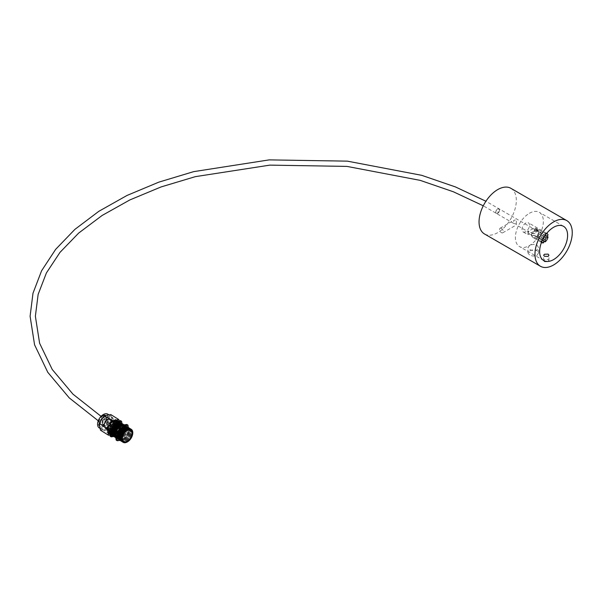 <?xml version="1.0" encoding="UTF-8"?>
<svg xmlns="http://www.w3.org/2000/svg" width="602" height="602" viewBox="0 0 602 602"><rect width="100%" height="100%" fill="white"/><g stroke="black" fill="none" stroke-linecap="round" stroke-linejoin="round"><path stroke-width="0.45" stroke-dasharray="3.01 2.26" d="M497.688 208.992L499.035 208.879L499.555 210.068L497.688 213.296L499.058 208.894L497.688 208.992A2.634 1.58 -58 0 1 499.088 208.909A2.634 1.58 -58 0 1 499.472 211.039A2.634 1.58 -58 0 1 497.688 213.296A2.634 1.52 -60 0 1 496.372 213.424A2.634 1.52 -60 0 1 495.965 211.317A2.634 1.52 -60 0 1 497.688 208.992A2.634 1.58 -58 0 0 495.755 212.175A2.634 1.58 -58 0 0 496.296 213.379L483.286 205.801M105.937 420.301A2.634 1.58 122 0 0 105.395 419.097A2.634 1.58 122 0 0 103.281 419.722A2.634 1.58 122 0 0 102.069 422.363A2.634 1.58 122 0 0 102.603 423.567A2.634 1.58 122 0 0 104.725 422.943A2.634 1.58 122 0 0 105.937 420.301M529.512 254.909L527.969 252.975L529.512 251.042C531.995 249.717 534.486 249.574 536.969 250.605L538.512 252.975L536.969 255.346C534.486 256.384 531.995 256.241 529.512 254.909M529.512 245.661L527.969 247.52L529.512 249.378C531.995 250.763 534.478 250.951 536.969 249.965L538.512 247.52L536.969 245.074C534.486 244.096 531.995 244.284 529.512 245.661M544.419 261.689L543.644 260.666L544.419 259.643L548.144 259.537L548.919 260.666L548.144 261.802L544.419 261.689M516.335 224.057L516.335 219.753L513.694 220.385L513.694 223.425L516.335 224.057L516.335 224.952L528.436 231.936L528.15 230.882L533.206 233.802L531.814 234.599L531.814 235.457A5.275 3.048 180 0 0 534.847 235.427L542.68 239.95M501.421 228.361A2.634 1.52 -120 0 0 500.104 228.233A2.634 1.52 -120 0 0 499.698 230.348A2.634 1.52 -120 0 0 501.421 232.665A2.634 1.52 -120 0 0 502.738 232.801A2.634 1.52 -120 0 0 503.144 230.686A2.634 1.52 -120 0 0 501.421 228.361M533.206 233.802A2.634 1.52 120 0 1 533.357 232.846L542.68 238.226L540.739 239.355A5.275 3.048 -60 0 1 543.644 234.313L534.32 228.933A5.275 3.048 -60 0 1 535.065 228.414A5.275 3.048 -60 0 1 535.81 228.075L545.134 233.456A5.275 3.048 -60 0 1 546.699 233.395M525.749 231.65A5.275 3.048 -60 0 1 523.108 231.905A5.275 3.048 -60 0 1 522.303 227.684A5.275 3.048 -60 0 1 525.749 223.033A5.275 3.048 -60 0 1 528.383 222.778A5.275 3.048 -60 0 1 529.188 226.999A5.275 3.048 -60 0 1 525.749 231.65M543.644 242.749L536.149 238.43L533.244 237.76L529.512 233.824C527.502 234.983 527.502 234.983 529.512 233.824C527.502 234.983 527.502 234.983 529.512 233.824L536.969 229.512L538.512 234.712L537.639 237.564L543.644 241.033M541.461 242.463A5.275 3.048 -60 0 1 540.739 241.071L542.5 240.055M540.739 239.355L531.415 233.967A5.275 3.048 -60 0 0 531.415 235.691L540.739 241.071M529.384 213.296A19.776 11.415 -60 0 1 539.272 212.318A19.776 11.415 -60 0 1 542.297 228.158A19.776 11.415 -60 0 1 529.384 245.586A19.776 11.415 -60 0 1 519.496 246.564A19.776 11.415 -60 0 1 516.463 230.716A19.776 11.415 -60 0 1 529.384 213.296M510.872 188.313A26.36 15.223 -60 0 1 514.913 209.436A26.36 15.223 -60 0 1 497.688 232.665A26.36 15.223 -60 0 1 484.512 233.975M542.68 238.226A2.634 1.52 -60 0 1 543.644 236.563L534.32 231.183A2.634 1.52 120 0 1 535.065 230.574A2.634 1.52 120 0 1 535.81 230.318L536.773 230.875A2.634 1.52 120 0 1 536.931 231.65L531.875 228.73L529.512 231.665L528.436 231.936M542.583 239.889L534.847 235.427M543.26 238.565L537.639 235.322L538.263 233.456L544.223 236.895M543.644 234.313L543.644 236.563M546.548 235.992L538.722 231.477A5.275 3.048 -60 0 0 538.722 229.753L548.038 235.134M545.134 235.495L545.134 233.456M497.688 213.296A2.634 1.58 -58 0 1 496.296 213.379M538.722 229.753L536.773 230.875M538.512 234.712L538.512 232.53A5.275 3.048 180 0 0 538.316 231.71L538.722 231.477M538.512 232.53A5.275 3.048 180 0 1 538.263 233.456M538.316 231.71L538.316 230.844L536.931 231.65M534.32 228.933L534.32 231.183M535.81 230.318L535.81 228.075M531.415 235.691L531.814 235.457M533.357 232.846L531.415 233.967M537.639 235.322L537.639 237.564M536.149 238.43L536.149 236.18M528.15 230.882A5.275 3.048 0 0 0 527.969 231.665A5.275 3.048 0 0 0 529.512 233.824A5.275 3.048 0 0 0 531.814 234.599M538.316 230.844A5.275 3.048 0 0 0 536.969 229.512A5.275 3.048 0 0 0 531.875 228.73M116.352 433.959A7.721 4.628 122 0 0 120.648 427.375A7.721 4.628 122 0 0 119.324 421.829A7.721 4.628 122 0 0 114.124 422.792A7.721 4.628 122 0 0 109.827 429.376A7.721 4.628 122 0 0 111.152 434.922A7.721 4.628 122 0 0 116.352 433.959M112.875 435.916A7.721 4.628 122 0 0 117.51 434.682A7.721 4.628 122 0 0 120.821 422.8M113.823 436.503L117.714 435.886L116.735 435.269L117.518 434.125L118.504 434.742L122.898 428.09L121.762 427.337L120.408 420.557M117.518 434.125L121.762 427.337M110.309 436.292L111.821 436.051L112.807 436.668M110.068 436.194L116.592 435.156M121.935 427.45L121.807 426.803L122.793 427.42L122.01 423.537M121.815 423.424A7.675 4.598 -58 0 1 123.101 427.262A7.675 4.598 -58 0 1 118.602 435.306A7.675 4.598 -58 0 1 117.721 435.893L118.504 434.742M122.898 428.09L122.793 427.42M121.913 427.473L121.807 426.803M110.234 436.239L111.821 436.051M116.592 423.356A7.277 4.364 -58 0 1 122.01 426.893A7.277 4.364 -58 0 1 117.736 434.516A7.277 4.364 -58 0 1 116.901 435.073A7.277 4.364 -58 0 1 111.347 431.754M120.739 422.754A7.675 4.598 -58 0 1 122.033 426.592A7.675 4.598 -58 0 1 117.525 434.629A7.675 4.598 -58 0 1 116.645 435.216A7.675 4.598 -58 0 1 112.634 435.743M121.273 423.093A7.675 4.598 -58 0 1 122.567 426.931A7.675 4.598 -58 0 1 118.06 434.968A7.675 4.598 -58 0 1 117.179 435.555A7.675 4.598 -58 0 1 113.168 436.081M117.127 423.695A7.277 4.364 -58 0 1 122.545 427.224A7.277 4.364 -58 0 1 118.27 434.847A7.277 4.364 -58 0 1 117.443 435.404A7.277 4.364 -58 0 1 111.889 432.093M117.668 424.026A7.277 4.364 -58 0 1 123.086 427.563A7.277 4.364 -58 0 1 118.812 435.186A7.277 4.364 -58 0 1 117.977 435.743L117.721 435.893A7.675 4.598 -58 0 1 113.703 436.412M117.977 435.743A7.277 4.364 -58 0 1 112.423 432.424M122.349 423.763A7.675 4.598 -58 0 1 123.643 427.601A7.675 4.598 -58 0 1 119.136 435.637A7.675 4.598 -58 0 1 118.255 436.224A7.675 4.598 -58 0 1 114.245 436.751M118.203 424.365A7.277 4.364 -58 0 1 123.621 427.894A7.277 4.364 -58 0 1 119.346 435.517A7.277 4.364 -58 0 1 118.511 436.074A7.277 4.364 -58 0 1 112.958 432.763M122.883 424.101A7.675 4.598 -58 0 1 124.178 427.932A7.675 4.598 -58 0 1 119.67 435.976A7.675 4.598 -58 0 1 118.797 436.563A7.675 4.598 -58 0 1 114.779 437.082M118.745 424.696A7.277 4.364 -58 0 1 124.155 428.233A7.277 4.364 -58 0 1 119.888 435.856A7.277 4.364 -58 0 1 119.053 436.412A7.277 4.364 -58 0 1 113.5 433.094M123.425 424.433A7.675 4.598 -58 0 1 124.712 428.27A7.675 4.598 -58 0 1 120.212 436.307A7.675 4.598 -58 0 1 119.331 436.894A7.675 4.598 -58 0 1 115.313 437.421M119.279 425.035A7.277 4.364 -58 0 1 124.697 428.564A7.277 4.364 -58 0 1 120.423 436.187A7.277 4.364 -58 0 1 119.587 436.743A7.277 4.364 -58 0 1 114.034 433.432M123.959 424.771A7.675 4.598 -58 0 1 125.254 428.609A7.675 4.598 -58 0 1 120.746 436.646A7.675 4.598 -58 0 1 119.866 437.233A7.675 4.598 -58 0 1 115.765 437.714M119.813 425.366A7.277 4.364 -58 0 1 125.231 428.902A7.277 4.364 -58 0 1 120.957 436.525A7.277 4.364 -58 0 1 120.122 437.082A7.277 4.364 -58 0 1 114.576 433.764M124.05 424.816A7.675 4.598 -58 0 1 125.788 428.94A7.675 4.598 -58 0 1 121.288 436.977A7.675 4.598 -58 0 1 120.408 437.564A7.675 4.598 -58 0 1 115.757 437.677M119.836 426.02A7.277 4.364 -58 0 1 120.227 425.78A7.277 4.364 -58 0 1 125.765 429.234A7.277 4.364 -58 0 1 121.499 436.864A7.277 4.364 -58 0 1 120.663 437.421A7.277 4.364 -58 0 1 115.11 434.102M115.426 432.424A7.675 4.598 -58 0 0 115.132 433.869A7.277 4.364 -58 0 1 115.343 432.537M123.688 424.854A7.675 4.598 -58 0 1 126.33 429.279A7.675 4.598 -58 0 1 121.822 437.315A7.675 4.598 -58 0 1 120.942 437.902A7.675 4.598 -58 0 1 115.697 437.3M118.391 428.12A7.277 4.364 -58 0 1 119.926 426.667A7.277 4.364 -58 0 1 120.761 426.111A7.277 4.364 -58 0 1 126.307 429.572A7.277 4.364 -58 0 1 122.033 437.195A7.277 4.364 -58 0 1 121.198 437.752A7.277 4.364 -58 0 1 115.652 434.29A7.277 4.364 -58 0 1 116.878 430.31M122.356 437.646A7.675 4.598 -58 0 1 121.476 438.233A7.675 4.598 -58 0 1 115.637 434.591A7.675 4.598 -58 0 1 120.137 426.547A7.675 4.598 -58 0 1 121.017 425.96A7.675 4.598 -58 0 1 126.864 429.61A7.675 4.598 -58 0 1 122.356 437.646M122.567 437.534A7.277 4.364 -58 0 1 121.732 438.09A7.277 4.364 -58 0 1 116.216 435.81A7.277 4.364 -58 0 1 120.468 427.006A7.277 4.364 -58 0 1 126.841 429.911A7.277 4.364 -58 0 1 122.567 437.534M122.499 427.044A7.277 4.364 -58 0 1 127.902 429.467A7.277 4.364 -58 0 1 123.643 438.203A7.277 4.364 -58 0 1 117.255 435.442M127.18 426.78A7.675 4.598 -58 0 1 128.474 430.618A7.675 4.598 -58 0 1 123.967 438.655A7.675 4.598 -58 0 1 123.086 439.242A7.675 4.598 -58 0 1 119.076 439.769M123.034 427.382A7.277 4.364 -58 0 1 128.452 430.912A7.277 4.364 -58 0 1 124.178 438.534A7.277 4.364 -58 0 1 123.342 439.091A7.277 4.364 -58 0 1 117.796 435.78M127.722 427.119A7.675 4.598 -58 0 1 129.009 430.949A7.675 4.598 -58 0 1 124.509 438.993A7.675 4.598 -58 0 1 123.628 439.58A7.675 4.598 -58 0 1 119.61 440.1M123.576 427.713A7.277 4.364 -58 0 1 128.994 431.25A7.277 4.364 -58 0 1 124.719 438.873A7.277 4.364 -58 0 1 123.884 439.43A7.277 4.364 -58 0 1 118.331 436.111M128.256 427.45A7.675 4.598 -58 0 1 129.55 431.288A7.675 4.598 -58 0 1 125.043 439.325A7.675 4.598 -58 0 1 124.162 439.911A7.675 4.598 -58 0 1 120.152 440.438M124.11 428.052A7.277 4.364 -58 0 1 129.528 431.581A7.277 4.364 -58 0 1 125.254 439.204A7.277 4.364 -58 0 1 124.418 439.761A7.277 4.364 -58 0 1 118.865 436.45M128.79 427.789A7.675 4.598 -58 0 1 130.085 431.626A7.675 4.598 -58 0 1 125.577 439.663A7.675 4.598 -58 0 1 124.697 440.25A7.675 4.598 -58 0 1 120.686 440.769M124.652 428.383A7.277 4.364 -58 0 1 130.062 431.92A7.277 4.364 -58 0 1 125.795 439.543A7.277 4.364 -58 0 1 124.96 440.1A7.277 4.364 -58 0 1 119.407 436.781M129.332 428.12A7.675 4.598 -58 0 1 130.619 431.958A7.675 4.598 -58 0 1 126.119 439.994A7.675 4.598 -58 0 1 125.239 440.581A7.675 4.598 -58 0 1 121.22 441.108M125.186 428.722A7.277 4.364 -58 0 1 130.604 432.251A7.277 4.364 -58 0 1 126.33 439.881A7.277 4.364 -58 0 1 125.494 440.438A7.277 4.364 -58 0 1 119.941 437.12M129.866 428.458A7.675 4.598 -58 0 1 131.161 432.296A7.675 4.598 -58 0 1 126.653 440.333A7.675 4.598 -58 0 1 125.773 440.92A7.675 4.598 -58 0 1 121.762 441.439M125.72 429.06A7.277 4.364 -58 0 1 131.138 432.59A7.277 4.364 -58 0 1 126.864 440.212A7.277 4.364 -58 0 1 126.029 440.769A7.277 4.364 -58 0 1 120.483 437.458M130.401 428.79A7.675 4.598 -58 0 1 131.695 432.627A7.675 4.598 -58 0 1 127.195 440.664A7.675 4.598 -58 0 1 126.315 441.251A7.675 4.598 -58 0 1 122.296 441.778M126.262 429.392A7.277 4.364 -58 0 1 131.672 432.928A7.277 4.364 -58 0 1 127.406 440.551A7.277 4.364 -58 0 1 126.57 441.108A7.277 4.364 -58 0 1 121.017 437.789M130.943 429.128A7.675 4.598 -58 0 1 132.237 432.966A7.675 4.598 -58 0 1 127.729 441.003A7.675 4.598 -58 0 1 126.849 441.59A7.675 4.598 -58 0 1 122.831 442.116M126.796 429.73A7.277 4.364 -58 0 1 132.214 433.259A7.277 4.364 -58 0 1 127.94 440.882A7.277 4.364 -58 0 1 127.105 441.439A7.277 4.364 -58 0 1 121.551 438.128M132.764 433.372A7.675 4.598 -58 0 1 128.264 441.334A7.675 4.598 -58 0 1 127.451 441.883M115.456 424.29A6.63 3.973 -58 0 1 119.926 423.462A6.63 3.973 -58 0 1 121.055 428.225A6.63 3.973 -58 0 1 117.375 433.876A6.63 3.973 -58 0 1 112.905 434.704A6.63 3.973 -58 0 1 111.776 429.941A6.63 3.973 -58 0 1 115.456 424.29M120.061 440.393L123.749 439.949L129.114 432.161L128.339 427.495M126.879 424.478L128.038 431.491L122.673 439.279L116.156 440.062M119.798 426.065A7.675 4.598 -58 0 1 120.483 425.629A7.675 4.598 -58 0 1 121.589 425.11M122.673 439.279L123.749 439.949M128.038 431.491L129.114 432.161M106.328 417.931A7.721 4.628 -58 0 1 111.536 416.96A7.721 4.628 -58 0 1 112.852 422.506A7.721 4.628 -58 0 1 108.563 429.091A7.721 4.628 -58 0 1 103.356 430.061A7.721 4.628 -58 0 1 102.039 424.515A7.721 4.628 -58 0 1 106.328 417.931M112.19 421.588A7.721 4.628 -58 0 1 117.398 420.625A7.721 4.628 -58 0 1 118.714 426.171A7.721 4.628 -58 0 1 114.425 432.755A7.721 4.628 -58 0 1 109.218 433.718A7.721 4.628 -58 0 1 107.901 428.172A7.721 4.628 -58 0 1 112.19 421.588M115.178 423.627A5.448 3.266 -58 0 1 111.972 429.753A5.448 3.266 -58 0 1 110.971 430.37M110.918 430.392A5.448 3.266 -58 0 1 108.292 430.438A5.448 3.266 -58 0 1 107.367 426.525A5.448 3.266 -58 0 1 110.392 421.874A5.448 3.266 -58 0 1 114.064 421.189A5.448 3.266 -58 0 1 115.178 423.59M106.674 419.556A5.448 3.266 122 0 0 103.649 424.199A5.448 3.266 122 0 0 104.582 428.12A5.448 3.266 122 0 0 108.255 427.435A5.448 3.266 122 0 0 111.28 422.785A5.448 3.266 122 0 0 110.354 418.872A5.448 3.266 122 0 0 106.674 419.556M111.355 426.69A1.204 0.722 -58 0 1 110.542 426.841A1.204 0.722 -58 0 1 110.339 425.968A1.204 0.722 -58 0 1 111.009 424.944A1.204 0.722 -58 0 1 111.821 424.794A1.204 0.722 -58 0 1 112.025 425.659A1.204 0.722 -58 0 1 111.355 426.69M112.348 422.265A6.765 4.056 -58 0 1 116.908 421.415A6.765 4.056 -58 0 1 118.067 426.276A6.765 4.056 -58 0 1 114.305 432.048A6.765 4.056 -58 0 1 109.745 432.891A6.765 4.056 -58 0 1 108.593 428.037A6.765 4.056 -58 0 1 112.348 422.265M110.738 432.477A6.765 4.056 -58 0 1 114.568 423.65A6.765 4.056 -58 0 1 117.112 422.469M117.24 422.446A6.765 4.056 -58 0 1 119.128 422.807A6.765 4.056 -58 0 1 120.287 427.661A6.765 4.056 -58 0 1 116.525 433.432A6.765 4.056 -58 0 1 111.964 434.275A6.765 4.056 -58 0 1 110.813 432.74M116.668 434.155A7.766 4.65 -58 0 1 111.438 435.126A7.766 4.65 -58 0 1 110.106 429.55A7.766 4.65 -58 0 1 114.425 422.928A7.766 4.65 -58 0 1 119.663 421.957A7.766 4.65 -58 0 1 120.987 427.533A7.766 4.65 -58 0 1 116.668 434.155M117.804 420.798A7.766 4.65 -58 0 1 119.136 426.374A7.766 4.65 -58 0 1 114.816 432.996A7.766 4.65 -58 0 1 109.587 433.967M102.197 416.035A6.592 3.951 -58 0 1 106.644 415.207A6.592 3.951 -58 0 1 107.766 419.948A6.592 3.951 -58 0 1 104.101 425.569A6.592 3.951 -58 0 1 99.661 426.389A6.592 3.951 -58 0 1 98.532 421.656A6.592 3.951 -58 0 1 102.197 416.035M102.573 416.268A6.592 3.951 -58 0 1 107.021 415.448A6.592 3.951 -58 0 1 108.149 420.181A6.592 3.951 -58 0 1 104.485 425.802A6.592 3.951 -58 0 1 100.037 426.63A6.592 3.951 -58 0 1 98.909 421.889A6.592 3.951 -58 0 1 102.573 416.268M111.438 417.66A8.104 4.861 122 0 0 109.97 415.5A8.104 4.861 122 0 0 104.507 416.516A8.104 4.861 122 0 0 100 423.432A8.104 4.861 122 0 0 101.384 429.249A8.104 4.861 122 0 0 106.847 428.24A8.104 4.861 122 0 0 111.566 418.277L113.349 419.391L113.229 418.774L111.438 417.66L110.821 414.575M99.24 427.909A8.104 4.861 122 0 0 104.703 426.901A8.104 4.861 122 0 0 109.203 419.985A8.104 4.861 122 0 0 107.818 414.161M103.341 420.083A1.317 0.79 122 0 0 102.603 421.204A1.317 0.79 122 0 0 102.829 422.152A1.317 0.79 122 0 0 103.717 421.987A1.317 0.79 122 0 0 104.455 420.866A1.317 0.79 122 0 0 104.229 419.918A1.317 0.79 122 0 0 103.341 420.083M102.957 419.85A1.317 0.79 122 0 0 102.227 420.971A1.317 0.79 122 0 0 102.453 421.919A1.317 0.79 122 0 0 103.341 421.754A1.317 0.79 122 0 0 104.071 420.632A1.317 0.79 122 0 0 103.845 419.684A1.317 0.79 122 0 0 102.957 419.85M102.521 417.653A4.349 2.611 -58 0 1 105.455 417.111A4.349 2.611 -58 0 1 106.2 420.234A4.349 2.611 -58 0 1 103.777 423.943A4.349 2.611 -58 0 1 100.85 424.493A4.349 2.611 -58 0 1 100.105 421.362A4.349 2.611 -58 0 1 102.521 417.653M102.897 417.893A4.349 2.611 -58 0 1 105.832 417.344A4.349 2.611 -58 0 1 106.577 420.474A4.349 2.611 -58 0 1 104.161 424.184A4.349 2.611 -58 0 1 101.226 424.726A4.349 2.611 -58 0 1 100.481 421.603A4.349 2.611 -58 0 1 102.897 417.893M102.889 417.841A4.417 2.649 122 0 0 100.436 421.611A4.417 2.649 122 0 0 101.189 424.779A4.417 2.649 122 0 0 104.169 424.229A4.417 2.649 122 0 0 106.622 420.459A4.417 2.649 122 0 0 105.869 417.291A4.417 2.649 122 0 0 102.889 417.841M102.513 417.607A4.417 2.649 122 0 0 100.06 421.377A4.417 2.649 122 0 0 100.812 424.545A4.417 2.649 122 0 0 103.792 423.996A4.417 2.649 122 0 0 106.245 420.226A4.417 2.649 122 0 0 105.485 417.058A4.417 2.649 122 0 0 102.513 417.607M119.083 420.768L120.197 426.366L112.183 421.355L111.566 418.277M120.197 426.366L115.035 434.185L107.013 429.173L112.183 421.355M115.035 434.185L109.835 435.005M100.489 430.212L107.013 429.173M106.78 420.061A4.748 2.844 -58 0 1 109.978 419.466A4.748 2.844 -58 0 1 110.791 422.882A4.748 2.844 -58 0 1 108.149 426.931A4.748 2.844 -58 0 1 104.951 427.518A4.748 2.844 -58 0 1 104.138 424.109A4.748 2.844 -58 0 1 106.78 420.061M111.536 429.038A4.748 2.844 122 0 0 114.177 424.989A4.748 2.844 122 0 0 113.364 421.581A4.748 2.844 122 0 0 110.166 422.175A4.748 2.844 122 0 0 107.525 426.224A4.748 2.844 122 0 0 108.337 429.632A4.748 2.844 122 0 0 111.536 429.038M110.211 422.416A4.417 2.649 122 0 0 107.758 426.186A4.417 2.649 122 0 0 108.51 429.354A4.417 2.649 122 0 0 111.49 428.805A4.417 2.649 122 0 0 113.944 425.035A4.417 2.649 122 0 0 113.191 421.867A4.417 2.649 122 0 0 110.211 422.416M106.825 420.301A4.417 2.649 122 0 0 104.372 424.071A4.417 2.649 122 0 0 105.124 427.239A4.417 2.649 122 0 0 108.104 426.69A4.417 2.649 122 0 0 110.557 422.92A4.417 2.649 122 0 0 109.805 419.752A4.417 2.649 122 0 0 106.825 420.301M110.663 424.658A1.317 0.79 122 0 0 109.933 425.78A1.317 0.79 122 0 0 110.151 426.728A1.317 0.79 122 0 0 111.046 426.562A1.317 0.79 122 0 0 111.776 425.441A1.317 0.79 122 0 0 111.551 424.493A1.317 0.79 122 0 0 110.663 424.658M107.276 422.544A1.317 0.79 122 0 0 106.539 423.665A1.317 0.79 122 0 0 106.765 424.613A1.317 0.79 122 0 0 107.66 424.448A1.317 0.79 122 0 0 108.39 423.326A1.317 0.79 122 0 0 108.164 422.378A1.317 0.79 122 0 0 107.276 422.544M106.84 420.346A4.349 2.611 -58 0 1 109.767 419.805A4.349 2.611 -58 0 1 110.512 422.928A4.349 2.611 -58 0 1 108.097 426.645A4.349 2.611 -58 0 1 105.162 427.187A4.349 2.611 -58 0 1 104.417 424.056A4.349 2.611 -58 0 1 106.84 420.346M111.483 428.752A4.349 2.611 122 0 0 113.898 425.042A4.349 2.611 122 0 0 113.153 421.919A4.349 2.611 122 0 0 110.226 422.461A4.349 2.611 122 0 0 107.803 426.171A4.349 2.611 122 0 0 108.548 429.301A4.349 2.611 122 0 0 111.483 428.752M106.757 419.955A4.899 2.935 -58 0 1 110.061 419.338A4.899 2.935 -58 0 1 110.896 422.86A4.899 2.935 -58 0 1 108.172 427.036A4.899 2.935 -58 0 1 104.868 427.653A4.899 2.935 -58 0 1 104.033 424.132A4.899 2.935 -58 0 1 106.757 419.955M110.256 422.137A4.899 2.935 -58 0 1 113.56 421.528A4.899 2.935 -58 0 1 114.395 425.042A4.899 2.935 -58 0 1 111.679 429.226A4.899 2.935 -58 0 1 108.375 429.836A4.899 2.935 -58 0 1 107.532 426.314A4.899 2.935 -58 0 1 110.256 422.137M111.092 426.291A0.843 0.504 -58 0 1 110.843 425.072A0.843 0.504 -58 0 1 111.092 426.291M107.344 422.882A0.843 0.504 122 0 0 107.585 424.109A0.843 0.504 122 0 0 107.344 422.882M115.125 429.038A1.204 0.722 -58 0 1 114.312 429.188A1.204 0.722 -58 0 1 114.109 428.323A1.204 0.722 -58 0 1 114.779 427.3A1.204 0.722 -58 0 1 115.592 427.149A1.204 0.722 -58 0 1 115.795 428.014A1.204 0.722 -58 0 1 115.125 429.038M545.705 235.818L485.927 201.241M105.395 419.097L101.068 416.328M527.969 252.975L527.969 247.52M543.644 260.666L543.644 255.271M500.104 228.233L513.694 220.385M541.454 242.493L533.244 237.76M527.969 231.665L527.969 234.712L523.108 231.905M563.502 226.307L539.272 212.318M543.072 240.386L535.411 235.961M513.694 223.425L496.372 213.424M543.726 260.553L519.496 246.564M546.721 233.365L528.383 222.778M502.738 232.801L516.335 224.952M98.254 420.783L102.603 423.567M548.919 260.666L548.919 255.271M538.512 252.975L538.512 247.52M120.483 422.551L119.324 421.829M112.311 435.645L111.152 434.922M130.8 430.249L119.926 423.462M123.779 441.492L112.905 434.704M117.398 420.625L111.536 416.96M108.292 430.438L104.582 428.12M113.199 425.652L115.592 427.149L115.614 429.121L114.312 429.188L111.927 427.698M111.889 427.676L110.542 426.841M119.128 422.807L116.908 421.415M111.438 435.126L109.632 433.997M106.644 415.207L107.021 415.448M101.384 429.249L100.143 428.473M102.453 421.919L102.829 422.152M105.455 417.111L105.832 417.344M100.812 424.545L101.189 424.779M105.485 417.058L105.869 417.291M100.85 424.493L101.226 424.726M103.845 419.684L104.229 419.918M109.97 415.5L108.954 414.868M99.661 426.389L100.037 426.63M119.663 421.957L118.03 420.933M111.964 434.275L109.745 432.891M113.168 425.637L111.821 424.794M114.064 421.189L110.354 418.872M109.218 433.718L103.356 430.061M109.978 419.466L113.364 421.581M105.124 427.239L108.51 429.354M106.765 424.613L110.151 426.728M109.767 419.805L113.153 421.919M113.56 421.528L110.061 419.338M110.52 426.397L107.021 424.214M111.415 424.967L107.916 422.777M108.375 429.836L104.868 427.653M105.162 427.187L108.548 429.301M108.164 422.378L111.551 424.493M109.805 419.752L113.191 421.867M104.951 427.518L108.337 429.632"/><path stroke-width="0.9" d="M544.419 254.262L543.644 255.271L544.419 256.271L548.144 256.414L548.919 255.271L548.144 254.119L544.419 254.262M543.644 240.507A2.634 1.52 -60 0 1 543.072 240.386A2.634 1.52 -60 0 1 542.68 239.95L543.644 240.507L543.644 242.749A5.275 3.048 -60 0 1 541.755 242.674A5.275 3.048 -60 0 1 541.461 242.463M553.614 227.285A19.776 11.415 -60 0 1 563.502 226.307A19.776 11.415 -60 0 1 566.535 242.154A19.776 11.415 -60 0 1 553.614 259.575A19.776 11.415 -60 0 1 543.726 260.553A19.776 11.415 -60 0 1 540.701 244.713A19.776 11.415 -60 0 1 553.614 227.285M553.614 264.955A26.36 15.223 -60 0 1 540.438 266.265A26.36 15.223 -60 0 1 536.39 245.134A26.36 15.223 -60 0 1 553.614 221.905A26.36 15.223 -60 0 1 566.798 220.603A26.36 15.223 -60 0 1 570.839 241.726A26.36 15.223 -60 0 1 553.614 264.955M540.438 266.265L484.512 233.975A26.36 15.223 -60 0 1 480.464 212.852A26.36 15.223 -60 0 1 497.688 189.615A26.36 15.223 -60 0 1 510.872 188.313L566.798 220.603M545.036 235.645L545.134 235.698A2.634 1.52 -60 0 1 545.705 235.818A2.634 1.52 -60 0 1 546.097 236.255L545.036 235.645M544.223 236.895L546.097 237.978A2.634 1.52 -60 0 1 545.134 239.649L543.26 238.565M546.097 237.978L548.038 236.857A5.275 3.048 -60 0 1 545.134 241.891L545.134 239.649M546.699 233.395A5.275 3.048 -60 0 1 547.022 233.538A5.275 3.048 -60 0 1 548.038 235.134L546.097 236.255M548.038 236.857L546.548 235.992M543.644 241.033L545.134 241.891M120.821 422.8A7.721 4.628 122 0 0 120.483 422.551A7.721 4.628 122 0 0 115.275 423.515A7.721 4.628 122 0 0 110.986 430.099A7.721 4.628 122 0 0 112.311 435.645A7.721 4.628 122 0 0 112.875 435.916M122.01 423.537L121.566 421.317L120.581 420.663L119.663 420.813L120.648 421.423L115.095 422.311L114.056 421.701L112.83 423.552L113.816 424.169L109.925 430.054L108.887 429.519L109.278 431.476L110.264 432.086L111.219 436.856L110.309 436.292M110.241 436.299L108.887 429.519M111.219 436.856L113.823 436.503M114.056 421.701L108.714 429.414M120.581 420.663L113.883 421.596M121.566 421.317L120.648 421.423M115.095 422.311L113.816 424.169M109.925 430.054L110.264 432.086M120.588 420.7L119.663 420.813M114.109 421.693L112.83 423.552M108.939 429.437L109.278 431.476M111.347 431.754A7.277 4.364 -58 0 1 111.362 431.611A7.277 4.364 -58 0 1 115.629 423.989A7.277 4.364 -58 0 1 116.464 423.432A7.277 4.364 -58 0 1 116.592 423.356M112.634 435.743A7.675 4.598 -58 0 1 110.986 430.317A7.675 4.598 -58 0 1 115.306 423.53A7.675 4.598 -58 0 1 120.739 422.754M113.168 436.081A7.675 4.598 -58 0 1 111.34 431.905A7.675 4.598 -58 0 1 115.84 423.868A7.675 4.598 -58 0 1 116.72 423.281A7.675 4.598 -58 0 1 121.273 423.093M111.889 432.093A7.277 4.364 -58 0 1 111.897 431.943A7.277 4.364 -58 0 1 116.171 424.32A7.277 4.364 -58 0 1 117.006 423.763A7.277 4.364 -58 0 1 117.127 423.695M113.703 436.412A7.675 4.598 -58 0 1 111.874 432.244A7.675 4.598 -58 0 1 116.382 424.207A7.675 4.598 -58 0 1 117.262 423.62A7.675 4.598 -58 0 1 121.815 423.424M112.423 432.424A7.277 4.364 -58 0 1 112.431 432.281A7.277 4.364 -58 0 1 116.705 424.658A7.277 4.364 -58 0 1 117.54 424.101A7.277 4.364 -58 0 1 117.668 424.026M114.245 436.751A7.675 4.598 -58 0 1 112.408 432.575A7.675 4.598 -58 0 1 116.916 424.538A7.675 4.598 -58 0 1 117.796 423.951A7.675 4.598 -58 0 1 122.349 423.763M112.958 432.763A7.277 4.364 -58 0 1 112.973 432.612A7.277 4.364 -58 0 1 117.24 424.989A7.277 4.364 -58 0 1 118.075 424.433A7.277 4.364 -58 0 1 118.203 424.365M114.779 437.082A7.675 4.598 -58 0 1 112.95 432.913A7.675 4.598 -58 0 1 117.458 424.877A7.675 4.598 -58 0 1 118.331 424.29A7.675 4.598 -58 0 1 122.883 424.101M113.5 433.094A7.277 4.364 -58 0 1 113.507 432.951A7.277 4.364 -58 0 1 117.781 425.328A7.277 4.364 -58 0 1 118.617 424.771A7.277 4.364 -58 0 1 118.745 424.696M115.313 437.421A7.675 4.598 -58 0 1 113.485 433.244A7.675 4.598 -58 0 1 117.992 425.208A7.675 4.598 -58 0 1 118.872 424.621A7.675 4.598 -58 0 1 123.425 424.433M114.034 433.432A7.277 4.364 -58 0 1 114.041 433.289A7.277 4.364 -58 0 1 118.316 425.667A7.277 4.364 -58 0 1 119.151 425.102A7.277 4.364 -58 0 1 119.279 425.035M115.765 437.714A7.675 4.598 -58 0 1 114.026 433.583A7.675 4.598 -58 0 1 118.526 425.546A7.675 4.598 -58 0 1 119.407 424.959A7.675 4.598 -58 0 1 123.959 424.771M114.576 433.764A7.277 4.364 -58 0 1 114.583 433.621A7.277 4.364 -58 0 1 118.857 425.998A7.277 4.364 -58 0 1 119.685 425.441A7.277 4.364 -58 0 1 119.813 425.366M115.757 437.677A7.675 4.598 -58 0 1 114.561 433.914A7.675 4.598 -58 0 1 119.068 425.877A7.675 4.598 -58 0 1 119.948 425.29A7.675 4.598 -58 0 1 124.05 424.816M115.11 434.102A7.277 4.364 -58 0 1 115.117 433.959A7.277 4.364 -58 0 1 115.125 433.839A7.675 4.598 -58 0 0 115.095 434.253A7.675 4.598 -58 0 0 115.697 437.3M115.343 432.537A7.277 4.364 -58 0 1 119.392 426.336A7.277 4.364 -58 0 1 119.836 426.02M115.426 432.424A7.675 4.598 -58 0 1 119.602 426.216A7.675 4.598 -58 0 1 119.798 426.065M116.878 430.31A7.277 4.364 -58 0 1 118.391 428.12M117.255 435.442A7.277 4.364 -58 0 1 117.27 435.299A7.277 4.364 -58 0 1 121.536 427.676A7.277 4.364 -58 0 1 122.372 427.119A7.277 4.364 -58 0 1 122.499 427.044M119.076 439.769A7.675 4.598 -58 0 1 117.247 435.592A7.675 4.598 -58 0 1 121.747 427.555A7.675 4.598 -58 0 1 122.627 426.968A7.675 4.598 -58 0 1 127.18 426.78M117.796 435.78A7.277 4.364 -58 0 1 117.804 435.63A7.277 4.364 -58 0 1 122.078 428.007A7.277 4.364 -58 0 1 122.913 427.45A7.277 4.364 -58 0 1 123.034 427.382M119.61 440.1A7.675 4.598 -58 0 1 117.781 435.931A7.675 4.598 -58 0 1 122.289 427.894A7.675 4.598 -58 0 1 123.169 427.307A7.675 4.598 -58 0 1 127.722 427.119M118.331 436.111A7.277 4.364 -58 0 1 118.338 435.968A7.277 4.364 -58 0 1 122.612 428.346A7.277 4.364 -58 0 1 123.448 427.789A7.277 4.364 -58 0 1 123.576 427.713M120.152 440.438A7.675 4.598 -58 0 1 118.316 436.262A7.675 4.598 -58 0 1 122.823 428.225A7.675 4.598 -58 0 1 123.703 427.638A7.675 4.598 -58 0 1 128.256 427.45M118.865 436.45A7.277 4.364 -58 0 1 118.88 436.307A7.277 4.364 -58 0 1 123.147 428.677A7.277 4.364 -58 0 1 123.982 428.12A7.277 4.364 -58 0 1 124.11 428.052M120.686 440.769A7.675 4.598 -58 0 1 118.857 436.601A7.675 4.598 -58 0 1 123.357 428.564A7.675 4.598 -58 0 1 124.238 427.977A7.675 4.598 -58 0 1 128.79 427.789M119.407 436.781A7.277 4.364 -58 0 1 119.414 436.638A7.277 4.364 -58 0 1 123.688 429.015A7.277 4.364 -58 0 1 124.524 428.458A7.277 4.364 -58 0 1 124.652 428.383M121.22 441.108A7.675 4.598 -58 0 1 119.392 436.932A7.675 4.598 -58 0 1 123.899 428.895A7.675 4.598 -58 0 1 124.78 428.308A7.675 4.598 -58 0 1 129.332 428.12M119.941 437.12A7.277 4.364 -58 0 1 119.948 436.977A7.277 4.364 -58 0 1 124.223 429.354A7.277 4.364 -58 0 1 125.058 428.797A7.277 4.364 -58 0 1 125.186 428.722M121.762 441.439A7.675 4.598 -58 0 1 119.933 437.27A7.675 4.598 -58 0 1 124.433 429.234A7.675 4.598 -58 0 1 125.314 428.647A7.675 4.598 -58 0 1 129.866 428.458M120.483 437.458A7.277 4.364 -58 0 1 120.49 437.308A7.277 4.364 -58 0 1 124.757 429.685A7.277 4.364 -58 0 1 125.592 429.128A7.277 4.364 -58 0 1 125.72 429.06M122.296 441.778A7.675 4.598 -58 0 1 120.468 437.609A7.675 4.598 -58 0 1 124.975 429.565A7.675 4.598 -58 0 1 125.856 428.978A7.675 4.598 -58 0 1 130.401 428.79M121.017 437.789A7.277 4.364 -58 0 1 121.025 437.646A7.277 4.364 -58 0 1 125.299 430.024A7.277 4.364 -58 0 1 126.134 429.467A7.277 4.364 -58 0 1 126.262 429.392M122.831 442.116A7.675 4.598 -58 0 1 121.002 437.94A7.675 4.598 -58 0 1 125.509 429.903A7.675 4.598 -58 0 1 126.39 429.316A7.675 4.598 -58 0 1 130.943 429.128M121.551 438.128A7.277 4.364 -58 0 1 121.559 437.978A7.277 4.364 -58 0 1 125.833 430.355A7.277 4.364 -58 0 1 126.668 429.798A7.277 4.364 -58 0 1 126.796 429.73M127.451 441.883A7.675 4.598 -58 0 1 127.383 441.928A7.675 4.598 -58 0 1 121.544 438.279A7.675 4.598 -58 0 1 126.044 430.234A7.675 4.598 -58 0 1 126.924 429.647A7.675 4.598 -58 0 1 132.771 433.297A7.675 4.598 -58 0 1 132.764 433.372M128.369 441.281A7.472 4.477 -58 0 1 127.511 441.853A7.472 4.477 -58 0 1 121.837 439.505A7.472 4.477 -58 0 1 126.209 430.468A7.472 4.477 -58 0 1 132.756 433.448A7.472 4.477 -58 0 1 128.369 441.281M126.33 431.077A6.63 3.973 -58 0 1 130.8 430.249A6.63 3.973 -58 0 1 131.928 435.013A6.63 3.973 -58 0 1 128.249 440.664A6.63 3.973 -58 0 1 123.779 441.492A6.63 3.973 -58 0 1 122.65 436.728A6.63 3.973 -58 0 1 126.33 431.077M128.339 427.495L127.955 425.147L121.438 425.923L116.073 433.718L117.224 440.732L120.061 440.393M117.224 440.732L116.156 440.062L114.997 433.049L120.362 425.253L126.879 424.478L127.955 425.147M121.589 425.11A7.675 4.598 -58 0 1 123.688 424.854M114.997 433.049L116.073 433.718M120.362 425.253L121.438 425.923M109.632 433.997L109.587 433.967A7.766 4.65 -58 0 1 108.255 428.391A7.766 4.65 -58 0 1 112.574 421.769A7.766 4.65 -58 0 1 117.804 420.798L118.03 420.933M108.954 414.868L107.818 414.161A8.104 4.861 122 0 0 102.355 415.177A8.104 4.861 122 0 0 97.848 422.092A8.104 4.861 122 0 0 99.24 427.909L100.143 428.473M107.148 428.436L112.318 420.617L118.842 419.579L110.821 414.575L104.296 415.613L99.134 423.432L100.489 430.212L108.51 435.216L107.148 428.436L99.134 423.432M118.842 419.579L119.083 420.768M112.318 420.617L104.296 415.613M109.835 435.005L108.51 435.216M485.927 201.241L455.428 186.921L421.693 175.317L347.377 161.148L269.177 159.884L193.626 171.645L158.83 182.143L127.014 195.454L98.833 211.31L74.881 229.392L55.662 249.341L41.591 270.765L32.99 293.234L30.1 316.238L34.57 344.803L47.799 372.337L69.275 397.93L98.254 420.783M101.068 416.328L72.94 394.137L52.246 369.5L39.612 343.253L35.375 316.238L38.137 294.408L46.384 272.977L59.989 252.373L78.696 233.057L102.137 215.456L129.799 199.962L161.103 186.929L195.372 176.642L269.854 165.129L346.948 166.4L420.158 180.359L453.344 191.76L483.286 205.801"/></g></svg>
